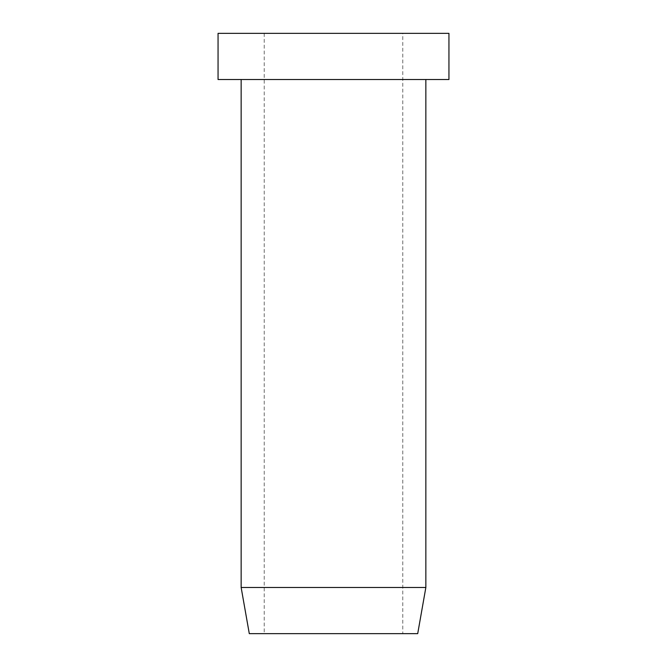 <?xml version="1.0" encoding="UTF-8"?>
<svg xmlns="http://www.w3.org/2000/svg" width="667" height="667" viewBox="0 0 667 667"><rect width="100%" height="100%" fill="white"/><g stroke="black" fill="none" stroke-linecap="round" stroke-linejoin="round"><path stroke-width="0.5" stroke-dasharray="3.33 2.5" d="M249.291 633.65L417.709 633.65M425.854 587.477L241.146 587.477M241.146 79.523L425.854 79.523L241.146 79.523M402.768 33.35L264.232 33.35L402.768 33.35L402.768 633.65L264.232 633.65L402.768 633.65M264.232 33.35L264.232 633.65M218.059 79.523L448.941 79.523M448.941 33.35L218.059 33.35"/><path stroke-width="1" d="M425.854 587.477L417.709 633.65L249.291 633.65L241.146 587.477L425.854 587.477L425.854 79.523M241.146 79.523L241.146 587.477M448.941 79.523L218.059 79.523L218.059 33.35L448.941 33.35L448.941 79.523"/></g></svg>
